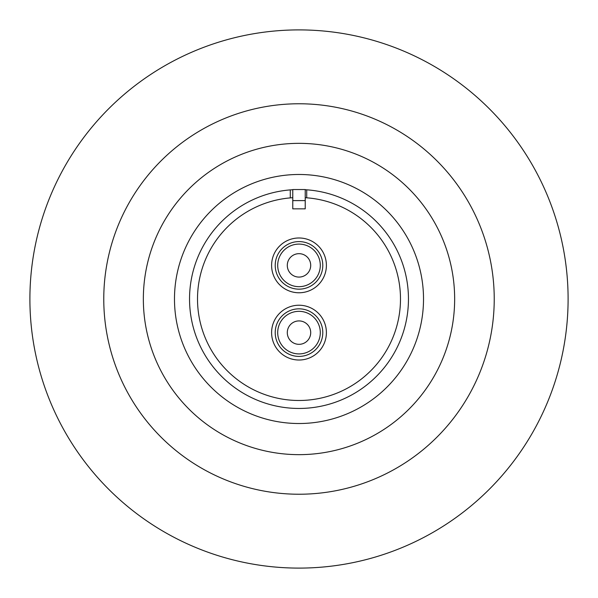 <?xml version="1.0" encoding="UTF-8"?>
<svg xmlns="http://www.w3.org/2000/svg" width="598" height="598" viewBox="0 0 598 598"><rect width="100%" height="100%" fill="white"/><g stroke="black" fill="none" stroke-linecap="round" stroke-linejoin="round"><path stroke-width="0.9" d="M299 277.083A11.706 11.706 0 0 1 287.294 265.377A11.706 11.706 0 0 1 299 253.672A11.706 11.706 0 0 1 310.706 265.377A11.706 11.706 0 0 1 299 277.083A11.706 11.706 0 0 0 310.706 265.377A11.706 11.706 0 0 0 299 253.672M299 344.328A11.706 11.706 0 0 1 287.294 332.623A11.706 11.706 0 0 1 299 320.917A11.706 11.706 0 0 1 310.706 332.623A11.706 11.706 0 0 1 299 344.328A11.706 11.706 0 0 0 310.706 332.623A11.706 11.706 0 0 0 299 320.917M299 29.9A269.1 269.1 0 0 1 568.1 299A269.1 269.1 0 0 1 299 568.1A269.1 269.1 0 0 1 29.9 299A269.1 269.1 0 0 1 299 29.9M299 103.768A195.232 195.232 0 0 1 494.232 299A195.232 195.232 0 0 1 299 494.232A195.232 195.232 0 0 1 103.768 299A195.232 195.232 0 0 1 299 103.768M454.652 299A155.652 155.652 0 0 1 299 454.652A155.652 155.652 0 0 1 143.348 299A155.652 155.652 0 0 1 299 143.348A155.652 155.652 0 0 1 454.652 299M423.519 299A124.519 124.519 0 0 1 299 423.519A124.519 124.519 0 0 1 174.481 299A124.519 124.519 0 0 1 299 174.481A124.519 124.519 0 0 1 423.519 299M305.227 189.723L306.722 189.82A109.456 109.456 0 0 1 408.456 299A109.456 109.456 0 0 1 299 408.456A109.456 109.456 0 0 1 189.544 299A109.456 109.456 0 0 1 290.284 189.895L292.773 189.723M306.722 189.82L306.722 197.811A101.488 101.488 0 0 1 400.488 299A101.488 101.488 0 0 1 299 400.488A101.488 101.488 0 0 1 197.512 299A101.488 101.488 0 0 1 290.284 197.893L290.284 189.895M292.773 197.706L290.284 197.893M306.722 197.811L305.227 197.706M299 292.773A27.396 27.396 0 0 1 271.604 265.377A27.396 27.396 0 0 1 299 237.982A27.396 27.396 0 0 1 326.396 265.377A27.396 27.396 0 0 1 299 292.773M299 360.018A27.396 27.396 0 0 1 271.604 332.623A27.396 27.396 0 0 1 299 305.227A27.396 27.396 0 0 1 326.396 332.623A27.396 27.396 0 0 1 299 360.018M322.785 265.377A23.785 23.785 0 0 1 299 289.163A23.785 23.785 0 0 1 275.215 265.377A23.785 23.785 0 0 1 299 241.592A23.785 23.785 0 0 1 322.785 265.377M299 308.837A23.785 23.785 0 0 1 322.785 332.623A23.785 23.785 0 0 1 299 356.408A23.785 23.785 0 0 1 275.215 332.623A23.785 23.785 0 0 1 299 308.837M320.296 265.377A21.296 21.296 0 0 0 299 244.089A21.296 21.296 0 0 0 277.704 265.377A21.296 21.296 0 0 0 299 286.674A21.296 21.296 0 0 0 320.296 265.377M299 311.326A21.296 21.296 0 0 0 277.704 332.623A21.296 21.296 0 0 0 299 353.911A21.296 21.296 0 0 0 320.296 332.623A21.296 21.296 0 0 0 299 311.326M292.773 200.599L292.773 189.544L305.227 189.544L305.227 200.599L292.773 200.599L292.773 208.851L305.227 208.851L305.227 200.599"/></g></svg>
